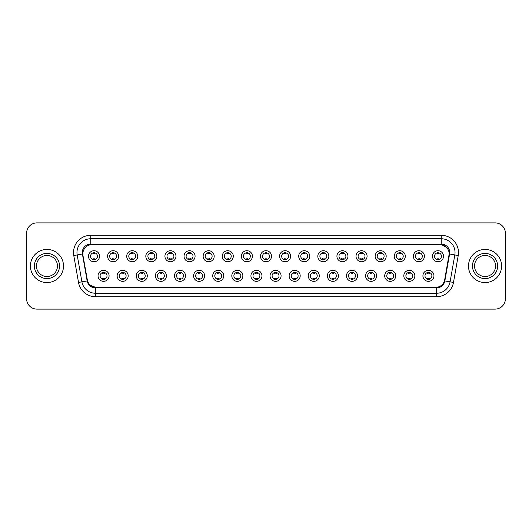 <?xml version="1.0" encoding="UTF-8"?>
<svg xmlns="http://www.w3.org/2000/svg" width="532" height="532" viewBox="0 0 532 532"><rect width="100%" height="100%" fill="white"/><g stroke="black" fill="none" stroke-linecap="round" stroke-linejoin="round"><path stroke-width="0.8" d="M128.192 275.829A5.52 5.52 0 0 1 122.673 281.348A5.52 5.52 0 0 1 117.153 275.829A5.52 5.52 0 0 1 122.673 270.309A5.52 5.52 0 0 1 128.192 275.829M119.221 275.829A3.451 3.451 0 0 0 122.673 279.28A3.451 3.451 0 0 0 126.117 275.829A3.451 3.451 0 0 0 122.673 272.384A3.451 3.451 0 0 0 119.221 275.829M147.298 275.829A5.52 5.52 0 0 1 141.778 281.348A5.52 5.52 0 0 1 136.258 275.829A5.52 5.52 0 0 1 141.778 270.309A5.52 5.52 0 0 1 147.298 275.829M138.333 275.829A3.451 3.451 0 0 0 141.778 279.28A3.451 3.451 0 0 0 145.229 275.829A3.451 3.451 0 0 0 141.778 272.384A3.451 3.451 0 0 0 138.333 275.829M166.41 275.829A5.52 5.52 0 0 1 160.89 281.348A5.52 5.52 0 0 1 155.371 275.829A5.52 5.52 0 0 1 160.89 270.309A5.52 5.52 0 0 1 166.41 275.829M157.445 275.829A3.451 3.451 0 0 0 160.89 279.28A3.451 3.451 0 0 0 164.341 275.829A3.451 3.451 0 0 0 160.89 272.384A3.451 3.451 0 0 0 157.445 275.829M185.522 275.829A5.52 5.52 0 0 1 180.002 281.348A5.52 5.52 0 0 1 174.483 275.829A5.52 5.52 0 0 1 180.002 270.309A5.52 5.52 0 0 1 185.522 275.829M176.551 275.829A3.451 3.451 0 0 0 180.002 279.28A3.451 3.451 0 0 0 183.454 275.829A3.451 3.451 0 0 0 180.002 272.384A3.451 3.451 0 0 0 176.551 275.829M204.634 275.829A5.52 5.52 0 0 1 199.114 281.348A5.52 5.52 0 0 1 193.595 275.829A5.52 5.52 0 0 1 199.114 270.309A5.52 5.52 0 0 1 204.634 275.829M195.663 275.829A3.451 3.451 0 0 0 199.114 279.28A3.451 3.451 0 0 0 202.566 275.829A3.451 3.451 0 0 0 199.114 272.384A3.451 3.451 0 0 0 195.663 275.829M223.746 275.829A5.52 5.52 0 0 1 218.226 281.348A5.52 5.52 0 0 1 212.707 275.829A5.52 5.52 0 0 1 218.226 270.309A5.52 5.52 0 0 1 223.746 275.829M214.775 275.829A3.451 3.451 0 0 0 218.226 279.28A3.451 3.451 0 0 0 221.671 275.829A3.451 3.451 0 0 0 218.226 272.384A3.451 3.451 0 0 0 214.775 275.829M242.851 275.829A5.52 5.52 0 0 1 237.332 281.348A5.52 5.52 0 0 1 231.812 275.829A5.52 5.52 0 0 1 237.332 270.309A5.52 5.52 0 0 1 242.851 275.829M233.887 275.829A3.451 3.451 0 0 0 237.332 279.28A3.451 3.451 0 0 0 240.783 275.829A3.451 3.451 0 0 0 237.332 272.384A3.451 3.451 0 0 0 233.887 275.829M261.963 275.829A5.52 5.52 0 0 1 256.444 281.348A5.52 5.52 0 0 1 250.924 275.829A5.52 5.52 0 0 1 256.444 270.309A5.52 5.52 0 0 1 261.963 275.829M252.993 275.829A3.451 3.451 0 0 0 256.444 279.28A3.451 3.451 0 0 0 259.895 275.829A3.451 3.451 0 0 0 256.444 272.384A3.451 3.451 0 0 0 252.993 275.829M281.076 275.829A5.52 5.52 0 0 1 275.556 281.348A5.52 5.52 0 0 1 270.037 275.829A5.52 5.52 0 0 1 275.556 270.309A5.52 5.52 0 0 1 281.076 275.829M272.105 275.829A3.451 3.451 0 0 0 275.556 279.28A3.451 3.451 0 0 0 279.007 275.829A3.451 3.451 0 0 0 275.556 272.384A3.451 3.451 0 0 0 272.105 275.829M300.188 275.829A5.52 5.52 0 0 1 294.668 281.348A5.52 5.52 0 0 1 289.149 275.829A5.52 5.52 0 0 1 294.668 270.309A5.52 5.52 0 0 1 300.188 275.829M291.217 275.829A3.451 3.451 0 0 0 294.668 279.28A3.451 3.451 0 0 0 298.113 275.829A3.451 3.451 0 0 0 294.668 272.384A3.451 3.451 0 0 0 291.217 275.829M319.293 275.829A5.52 5.52 0 0 1 313.774 281.348A5.52 5.52 0 0 1 308.254 275.829A5.52 5.52 0 0 1 313.774 270.309A5.52 5.52 0 0 1 319.293 275.829M310.329 275.829A3.451 3.451 0 0 0 313.774 279.28A3.451 3.451 0 0 0 317.225 275.829A3.451 3.451 0 0 0 313.774 272.384A3.451 3.451 0 0 0 310.329 275.829M338.405 275.829A5.52 5.52 0 0 1 332.886 281.348A5.52 5.52 0 0 1 327.366 275.829A5.52 5.52 0 0 1 332.886 270.309A5.52 5.52 0 0 1 338.405 275.829M329.434 275.829A3.451 3.451 0 0 0 332.886 279.28A3.451 3.451 0 0 0 336.337 275.829A3.451 3.451 0 0 0 332.886 272.384A3.451 3.451 0 0 0 329.434 275.829M357.517 275.829A5.52 5.52 0 0 1 351.998 281.348A5.52 5.52 0 0 1 346.478 275.829A5.52 5.52 0 0 1 351.998 270.309A5.52 5.52 0 0 1 357.517 275.829M348.546 275.829A3.451 3.451 0 0 0 351.998 279.28A3.451 3.451 0 0 0 355.449 275.829A3.451 3.451 0 0 0 351.998 272.384A3.451 3.451 0 0 0 348.546 275.829M376.629 275.829A5.52 5.52 0 0 1 371.11 281.348A5.52 5.52 0 0 1 365.59 275.829A5.52 5.52 0 0 1 371.11 270.309A5.52 5.52 0 0 1 376.629 275.829M367.659 275.829A3.451 3.451 0 0 0 371.11 279.28A3.451 3.451 0 0 0 374.555 275.829A3.451 3.451 0 0 0 371.11 272.384A3.451 3.451 0 0 0 367.659 275.829M395.742 275.829A5.52 5.52 0 0 1 390.222 281.348A5.52 5.52 0 0 1 384.703 275.829A5.52 5.52 0 0 1 390.222 270.309A5.52 5.52 0 0 1 395.742 275.829M386.771 275.829A3.451 3.451 0 0 0 390.222 279.28A3.451 3.451 0 0 0 393.667 275.829A3.451 3.451 0 0 0 390.222 272.384A3.451 3.451 0 0 0 386.771 275.829M414.847 275.829A5.52 5.52 0 0 1 409.327 281.348A5.52 5.52 0 0 1 403.808 275.829A5.52 5.52 0 0 1 409.327 270.309A5.52 5.52 0 0 1 414.847 275.829M405.883 275.829A3.451 3.451 0 0 0 409.327 279.28A3.451 3.451 0 0 0 412.779 275.829A3.451 3.451 0 0 0 409.327 272.384A3.451 3.451 0 0 0 405.883 275.829M433.959 275.829A5.52 5.52 0 0 1 428.44 281.348A5.52 5.52 0 0 1 422.92 275.829A5.52 5.52 0 0 1 428.44 270.309A5.52 5.52 0 0 1 433.959 275.829M424.988 275.829A3.451 3.451 0 0 0 428.44 279.28A3.451 3.451 0 0 0 431.891 275.829A3.451 3.451 0 0 0 428.44 272.384A3.451 3.451 0 0 0 424.988 275.829M109.08 275.829A5.52 5.52 0 0 1 103.56 281.348A5.52 5.52 0 0 1 98.041 275.829A5.52 5.52 0 0 1 103.56 270.309A5.52 5.52 0 0 1 109.08 275.829M100.109 275.829A3.451 3.451 0 0 0 103.56 279.28A3.451 3.451 0 0 0 107.012 275.829A3.451 3.451 0 0 0 103.56 272.384A3.451 3.451 0 0 0 100.109 275.829M118.636 256.238A5.52 5.52 0 0 1 113.117 261.757A5.52 5.52 0 0 1 107.597 256.238A5.52 5.52 0 0 1 113.117 250.718A5.52 5.52 0 0 1 118.636 256.238M109.665 256.238A3.451 3.451 0 0 0 113.117 259.689A3.451 3.451 0 0 0 116.568 256.238A3.451 3.451 0 0 0 113.117 252.786A3.451 3.451 0 0 0 109.665 256.238M137.748 256.238A5.52 5.52 0 0 1 132.229 261.757A5.52 5.52 0 0 1 126.709 256.238A5.52 5.52 0 0 1 132.229 250.718A5.52 5.52 0 0 1 137.748 256.238M128.777 256.238A3.451 3.451 0 0 0 132.229 259.689A3.451 3.451 0 0 0 135.673 256.238A3.451 3.451 0 0 0 132.229 252.786A3.451 3.451 0 0 0 128.777 256.238M156.854 256.238A5.52 5.52 0 0 1 151.334 261.757A5.52 5.52 0 0 1 145.815 256.238A5.52 5.52 0 0 1 151.334 250.718A5.52 5.52 0 0 1 156.854 256.238M147.889 256.238A3.451 3.451 0 0 0 151.334 259.689A3.451 3.451 0 0 0 154.785 256.238A3.451 3.451 0 0 0 151.334 252.786A3.451 3.451 0 0 0 147.889 256.238M175.966 256.238A5.52 5.52 0 0 1 170.446 261.757A5.52 5.52 0 0 1 164.927 256.238A5.52 5.52 0 0 1 170.446 250.718A5.52 5.52 0 0 1 175.966 256.238M166.995 256.238A3.451 3.451 0 0 0 170.446 259.689A3.451 3.451 0 0 0 173.898 256.238A3.451 3.451 0 0 0 170.446 252.786A3.451 3.451 0 0 0 166.995 256.238M195.078 256.238A5.52 5.52 0 0 1 189.558 261.757A5.52 5.52 0 0 1 184.039 256.238A5.52 5.52 0 0 1 189.558 250.718A5.52 5.52 0 0 1 195.078 256.238M186.107 256.238A3.451 3.451 0 0 0 189.558 259.689A3.451 3.451 0 0 0 193.01 256.238A3.451 3.451 0 0 0 189.558 252.786A3.451 3.451 0 0 0 186.107 256.238M214.19 256.238A5.52 5.52 0 0 1 208.67 261.757A5.52 5.52 0 0 1 203.151 256.238A5.52 5.52 0 0 1 208.67 250.718A5.52 5.52 0 0 1 214.19 256.238M205.219 256.238A3.451 3.451 0 0 0 208.67 259.689A3.451 3.451 0 0 0 212.115 256.238A3.451 3.451 0 0 0 208.67 252.786A3.451 3.451 0 0 0 205.219 256.238M233.295 256.238A5.52 5.52 0 0 1 227.776 261.757A5.52 5.52 0 0 1 222.256 256.238A5.52 5.52 0 0 1 227.776 250.718A5.52 5.52 0 0 1 233.295 256.238M224.331 256.238A3.451 3.451 0 0 0 227.776 259.689A3.451 3.451 0 0 0 231.227 256.238A3.451 3.451 0 0 0 227.776 252.786A3.451 3.451 0 0 0 224.331 256.238M252.407 256.238A5.52 5.52 0 0 1 246.888 261.757A5.52 5.52 0 0 1 241.368 256.238A5.52 5.52 0 0 1 246.888 250.718A5.52 5.52 0 0 1 252.407 256.238M243.437 256.238A3.451 3.451 0 0 0 246.888 259.689A3.451 3.451 0 0 0 250.339 256.238A3.451 3.451 0 0 0 246.888 252.786A3.451 3.451 0 0 0 243.437 256.238M271.52 256.238A5.52 5.52 0 0 1 266 261.757A5.52 5.52 0 0 1 260.481 256.238A5.52 5.52 0 0 1 266 250.718A5.52 5.52 0 0 1 271.52 256.238M262.549 256.238A3.451 3.451 0 0 0 266 259.689A3.451 3.451 0 0 0 269.451 256.238A3.451 3.451 0 0 0 266 252.786A3.451 3.451 0 0 0 262.549 256.238M290.632 256.238A5.52 5.52 0 0 1 285.112 261.757A5.52 5.52 0 0 1 279.593 256.238A5.52 5.52 0 0 1 285.112 250.718A5.52 5.52 0 0 1 290.632 256.238M281.661 256.238A3.451 3.451 0 0 0 285.112 259.689A3.451 3.451 0 0 0 288.563 256.238A3.451 3.451 0 0 0 285.112 252.786A3.451 3.451 0 0 0 281.661 256.238M309.744 256.238A5.52 5.52 0 0 1 304.224 261.757A5.52 5.52 0 0 1 298.705 256.238A5.52 5.52 0 0 1 304.224 250.718A5.52 5.52 0 0 1 309.744 256.238M300.773 256.238A3.451 3.451 0 0 0 304.224 259.689A3.451 3.451 0 0 0 307.669 256.238A3.451 3.451 0 0 0 304.224 252.786A3.451 3.451 0 0 0 300.773 256.238M328.849 256.238A5.52 5.52 0 0 1 323.33 261.757A5.52 5.52 0 0 1 317.81 256.238A5.52 5.52 0 0 1 323.33 250.718A5.52 5.52 0 0 1 328.849 256.238M319.885 256.238A3.451 3.451 0 0 0 323.33 259.689A3.451 3.451 0 0 0 326.781 256.238A3.451 3.451 0 0 0 323.33 252.786A3.451 3.451 0 0 0 319.885 256.238M347.961 256.238A5.52 5.52 0 0 1 342.442 261.757A5.52 5.52 0 0 1 336.922 256.238A5.52 5.52 0 0 1 342.442 250.718A5.52 5.52 0 0 1 347.961 256.238M338.99 256.238A3.451 3.451 0 0 0 342.442 259.689A3.451 3.451 0 0 0 345.893 256.238A3.451 3.451 0 0 0 342.442 252.786A3.451 3.451 0 0 0 338.99 256.238M367.073 256.238A5.52 5.52 0 0 1 361.554 261.757A5.52 5.52 0 0 1 356.034 256.238A5.52 5.52 0 0 1 361.554 250.718A5.52 5.52 0 0 1 367.073 256.238M358.103 256.238A3.451 3.451 0 0 0 361.554 259.689A3.451 3.451 0 0 0 365.005 256.238A3.451 3.451 0 0 0 361.554 252.786A3.451 3.451 0 0 0 358.103 256.238M386.185 256.238A5.52 5.52 0 0 1 380.666 261.757A5.52 5.52 0 0 1 375.146 256.238A5.52 5.52 0 0 1 380.666 250.718A5.52 5.52 0 0 1 386.185 256.238M377.215 256.238A3.451 3.451 0 0 0 380.666 259.689A3.451 3.451 0 0 0 384.111 256.238A3.451 3.451 0 0 0 380.666 252.786A3.451 3.451 0 0 0 377.215 256.238M405.291 256.238A5.52 5.52 0 0 1 399.771 261.757A5.52 5.52 0 0 1 394.252 256.238A5.52 5.52 0 0 1 399.771 250.718A5.52 5.52 0 0 1 405.291 256.238M396.327 256.238A3.451 3.451 0 0 0 399.771 259.689A3.451 3.451 0 0 0 403.223 256.238A3.451 3.451 0 0 0 399.771 252.786A3.451 3.451 0 0 0 396.327 256.238M424.403 256.238A5.52 5.52 0 0 1 418.884 261.757A5.52 5.52 0 0 1 413.364 256.238A5.52 5.52 0 0 1 418.884 250.718A5.52 5.52 0 0 1 424.403 256.238M415.432 256.238A3.451 3.451 0 0 0 418.884 259.689A3.451 3.451 0 0 0 422.335 256.238A3.451 3.451 0 0 0 418.884 252.786A3.451 3.451 0 0 0 415.432 256.238M443.515 256.238A5.52 5.52 0 0 1 437.996 261.757A5.52 5.52 0 0 1 432.476 256.238A5.52 5.52 0 0 1 437.996 250.718A5.52 5.52 0 0 1 443.515 256.238M434.544 256.238A3.451 3.451 0 0 0 437.996 259.689A3.451 3.451 0 0 0 441.447 256.238A3.451 3.451 0 0 0 437.996 252.786A3.451 3.451 0 0 0 434.544 256.238M99.524 256.238A5.52 5.52 0 0 1 94.004 261.757A5.52 5.52 0 0 1 88.485 256.238A5.52 5.52 0 0 1 94.004 250.718A5.52 5.52 0 0 1 99.524 256.238M90.553 256.238A3.451 3.451 0 0 0 94.004 259.689A3.451 3.451 0 0 0 97.456 256.238A3.451 3.451 0 0 0 94.004 252.786A3.451 3.451 0 0 0 90.553 256.238M87.514 280.863L82.972 255.546A9.317 9.317 0 0 1 92.142 244.614L439.858 244.614A9.317 9.317 0 0 1 449.028 255.546L444.772 279.692A9.317 9.317 0 0 1 435.602 287.386L96.398 287.386A9.317 9.317 0 0 1 87.228 279.692L82.972 255.546L82.932 252.547M30.397 266A16.558 16.558 0 0 0 46.956 282.558A16.558 16.558 0 0 0 63.508 266A16.558 16.558 0 0 0 46.956 249.442A16.558 16.558 0 0 0 30.397 266A16.558 16.558 0 0 0 46.956 282.558A16.558 16.558 0 0 0 63.508 266A16.558 16.558 0 0 0 46.956 249.442A16.558 16.558 0 0 0 30.397 266M468.493 266A16.558 16.558 0 0 0 485.044 282.558A16.558 16.558 0 0 0 501.603 266A16.558 16.558 0 0 0 485.044 249.442A16.558 16.558 0 0 0 468.493 266A16.558 16.558 0 0 0 485.044 282.558A16.558 16.558 0 0 0 501.603 266A16.558 16.558 0 0 0 485.044 249.442A16.558 16.558 0 0 0 468.493 266M90.759 244.713L439.858 244.614L441.241 244.713L446.441 247.34M82.28 252.547A8.485 8.485 0 0 0 82.407 254.017L87.148 280.929A8.485 8.485 0 0 0 95.507 287.938L436.493 287.938A8.485 8.485 0 0 0 444.852 280.929L449.593 254.017A8.485 8.485 0 0 0 441.241 244.062L90.759 244.062A8.485 8.485 0 0 0 82.28 252.547M73.775 255.54A17.25 17.25 0 0 1 90.759 235.297L441.241 235.297A17.25 17.25 0 0 1 458.225 255.54L453.477 282.445A17.25 17.25 0 0 1 436.493 296.703L95.507 296.703A17.25 17.25 0 0 1 78.523 282.445L73.775 255.54L77.173 254.941A13.799 13.799 0 0 1 90.759 238.748L441.241 238.748A13.799 13.799 0 0 1 454.827 254.941L450.085 281.847A13.799 13.799 0 0 1 436.493 293.252L95.507 293.252A13.799 13.799 0 0 1 81.915 281.847L77.173 254.941A13.799 13.799 0 0 1 76.96 252.547M95.507 287.347L90.533 285.305M449.174 253.944L444.486 280.863M505.4 233.229A10.347 10.347 0 0 0 495.053 222.881L36.947 222.881A10.347 10.347 0 0 0 26.6 233.229L26.6 298.771A10.347 10.347 0 0 0 36.947 309.119L495.053 309.119A10.347 10.347 0 0 0 505.4 298.771L505.4 233.229L505.4 298.771M444.852 280.929L450.085 281.847L454.827 254.941L458.225 255.54M435.602 287.386L96.398 287.386M26.6 233.229L26.6 298.771M495.053 222.881L36.947 222.881M36.947 309.119L495.053 309.119M94.869 252.54L94.869 253.737A2.647 2.647 0 0 0 93.14 253.737L93.14 252.54M93.14 259.935L93.14 258.738A2.647 2.647 0 0 0 94.869 258.738L94.869 259.935M102.696 279.526L102.696 278.336A2.647 2.647 0 0 0 104.425 278.336L104.425 279.526M104.425 272.138L104.425 273.328A2.647 2.647 0 0 0 102.696 273.328L102.696 272.138M57.469 266A10.514 10.514 0 0 0 46.956 255.486A10.514 10.514 0 0 0 36.435 266A10.514 10.514 0 0 0 46.956 276.514A10.514 10.514 0 0 0 57.469 266A10.514 10.514 0 0 1 46.956 276.514A10.514 10.514 0 0 1 36.435 266M113.974 252.54L113.974 253.737A2.647 2.647 0 0 0 112.252 253.737L112.252 252.54M112.252 259.935L112.252 258.738A2.647 2.647 0 0 0 113.974 258.738L113.974 259.935M133.086 252.54L133.086 253.737A2.647 2.647 0 0 0 131.364 253.737L131.364 252.54M131.364 259.935L131.364 258.738A2.647 2.647 0 0 0 133.086 258.738L133.086 259.935M152.199 252.54L152.199 253.737A2.647 2.647 0 0 0 150.476 253.737L150.476 252.54M150.476 259.935L150.476 258.738A2.647 2.647 0 0 0 152.199 258.738L152.199 259.935M171.311 252.54L171.311 253.737A2.647 2.647 0 0 0 169.582 253.737L169.582 252.54M169.582 259.935L169.582 258.738A2.647 2.647 0 0 0 171.311 258.738L171.311 259.935M121.808 279.526L121.808 278.336A2.647 2.647 0 0 0 123.53 278.336L123.53 279.526M123.53 272.138L123.53 273.328A2.647 2.647 0 0 0 121.808 273.328L121.808 272.138M140.92 279.526L140.92 278.336A2.647 2.647 0 0 0 142.643 278.336L142.643 279.526M142.643 272.138L142.643 273.328A2.647 2.647 0 0 0 140.92 273.328L140.92 272.138M160.032 279.526L160.032 278.336A2.647 2.647 0 0 0 161.755 278.336L161.755 279.526M161.755 272.138L161.755 273.328A2.647 2.647 0 0 0 160.032 273.328L160.032 272.138M495.565 266A10.514 10.514 0 0 0 485.044 255.486A10.514 10.514 0 0 0 474.531 266A10.514 10.514 0 0 0 485.044 276.514A10.514 10.514 0 0 0 495.565 266A10.514 10.514 0 0 1 485.044 276.514A10.514 10.514 0 0 1 474.531 266M190.423 252.54L190.423 253.737A2.647 2.647 0 0 0 188.694 253.737L188.694 252.54M188.694 259.935L188.694 258.738A2.647 2.647 0 0 0 190.423 258.738L190.423 259.935M209.528 252.54L209.528 253.737A2.647 2.647 0 0 0 207.806 253.737L207.806 252.54M207.806 259.935L207.806 258.738A2.647 2.647 0 0 0 209.528 258.738L209.528 259.935M228.64 252.54L228.64 253.737A2.647 2.647 0 0 0 226.918 253.737L226.918 252.54M226.918 259.935L226.918 258.738A2.647 2.647 0 0 0 228.64 258.738L228.64 259.935M179.138 279.526L179.138 278.336A2.647 2.647 0 0 0 180.867 278.336L180.867 279.526M180.867 272.138L180.867 273.328A2.647 2.647 0 0 0 179.138 273.328L179.138 272.138M198.25 279.526L198.25 278.336A2.647 2.647 0 0 0 199.972 278.336L199.972 279.526M199.972 272.138L199.972 273.328A2.647 2.647 0 0 0 198.25 273.328L198.25 272.138M217.362 279.526L217.362 278.336A2.647 2.647 0 0 0 219.084 278.336L219.084 279.526M219.084 272.138L219.084 273.328A2.647 2.647 0 0 0 217.362 273.328L217.362 272.138M247.752 252.54L247.752 253.737A2.647 2.647 0 0 0 246.03 253.737L246.03 252.54M246.03 259.935L246.03 258.738A2.647 2.647 0 0 0 247.752 258.738L247.752 259.935M266.865 252.54L266.865 253.737A2.647 2.647 0 0 0 265.135 253.737L265.135 252.54M265.135 259.935L265.135 258.738A2.647 2.647 0 0 0 266.865 258.738L266.865 259.935M285.97 252.54L285.97 253.737A2.647 2.647 0 0 0 284.248 253.737L284.248 252.54M284.248 259.935L284.248 258.738A2.647 2.647 0 0 0 285.97 258.738L285.97 259.935M305.082 252.54L305.082 253.737A2.647 2.647 0 0 0 303.36 253.737L303.36 252.54M303.36 259.935L303.36 258.738A2.647 2.647 0 0 0 305.082 258.738L305.082 259.935M324.194 252.54L324.194 253.737A2.647 2.647 0 0 0 322.472 253.737L322.472 252.54M322.472 259.935L322.472 258.738A2.647 2.647 0 0 0 324.194 258.738L324.194 259.935M236.474 279.526L236.474 278.336A2.647 2.647 0 0 0 238.196 278.336L238.196 279.526M238.196 272.138L238.196 273.328A2.647 2.647 0 0 0 236.474 273.328L236.474 272.138M255.579 279.526L255.579 278.336A2.647 2.647 0 0 0 257.308 278.336L257.308 279.526M257.308 272.138L257.308 273.328A2.647 2.647 0 0 0 255.579 273.328L255.579 272.138M274.692 279.526L274.692 278.336A2.647 2.647 0 0 0 276.421 278.336L276.421 279.526M276.421 272.138L276.421 273.328A2.647 2.647 0 0 0 274.692 273.328L274.692 272.138M293.804 279.526L293.804 278.336A2.647 2.647 0 0 0 295.526 278.336L295.526 279.526M295.526 272.138L295.526 273.328A2.647 2.647 0 0 0 293.804 273.328L293.804 272.138M312.916 279.526L312.916 278.336A2.647 2.647 0 0 0 314.638 278.336L314.638 279.526M314.638 272.138L314.638 273.328A2.647 2.647 0 0 0 312.916 273.328L312.916 272.138M343.306 252.54L343.306 253.737A2.647 2.647 0 0 0 341.577 253.737L341.577 252.54M341.577 259.935L341.577 258.738A2.647 2.647 0 0 0 343.306 258.738L343.306 259.935M362.418 252.54L362.418 253.737A2.647 2.647 0 0 0 360.689 253.737L360.689 252.54M360.689 259.935L360.689 258.738A2.647 2.647 0 0 0 362.418 258.738L362.418 259.935M381.524 252.54L381.524 253.737A2.647 2.647 0 0 0 379.801 253.737L379.801 252.54M379.801 259.935L379.801 258.738A2.647 2.647 0 0 0 381.524 258.738L381.524 259.935M400.636 252.54L400.636 253.737A2.647 2.647 0 0 0 398.914 253.737L398.914 252.54M398.914 259.935L398.914 258.738A2.647 2.647 0 0 0 400.636 258.738L400.636 259.935M419.748 252.54L419.748 253.737A2.647 2.647 0 0 0 418.026 253.737L418.026 252.54M418.026 259.935L418.026 258.738A2.647 2.647 0 0 0 419.748 258.738L419.748 259.935M438.86 252.54L438.86 253.737A2.647 2.647 0 0 0 437.131 253.737L437.131 252.54M437.131 259.935L437.131 258.738A2.647 2.647 0 0 0 438.86 258.738L438.86 259.935M332.028 279.526L332.028 278.336A2.647 2.647 0 0 0 333.75 278.336L333.75 279.526M333.75 272.138L333.75 273.328A2.647 2.647 0 0 0 332.028 273.328L332.028 272.138M351.133 279.526L351.133 278.336A2.647 2.647 0 0 0 352.862 278.336L352.862 279.526M352.862 272.138L352.862 273.328A2.647 2.647 0 0 0 351.133 273.328L351.133 272.138M370.245 279.526L370.245 278.336A2.647 2.647 0 0 0 371.968 278.336L371.968 279.526M371.968 272.138L371.968 273.328A2.647 2.647 0 0 0 370.245 273.328L370.245 272.138M389.358 279.526L389.358 278.336A2.647 2.647 0 0 0 391.08 278.336L391.08 279.526M391.08 272.138L391.08 273.328A2.647 2.647 0 0 0 389.358 273.328L389.358 272.138M408.47 279.526L408.47 278.336A2.647 2.647 0 0 0 410.192 278.336L410.192 279.526M410.192 272.138L410.192 273.328A2.647 2.647 0 0 0 408.47 273.328L408.47 272.138M427.575 279.526L427.575 278.336A2.647 2.647 0 0 0 429.304 278.336L429.304 279.526M429.304 272.138L429.304 273.328A2.647 2.647 0 0 0 427.575 273.328L427.575 272.138M441.241 235.297L441.241 244.062M77.173 254.941L82.407 254.017M95.507 296.703L95.507 287.938M436.493 287.938L436.493 296.703M78.523 282.445L87.148 280.929M449.593 254.017L454.827 254.941M90.759 235.297L90.759 244.062M450.085 281.847L453.477 282.445M59.537 266A12.582 12.582 0 0 0 46.956 253.418A12.582 12.582 0 0 0 34.367 266A12.582 12.582 0 0 0 46.956 278.582A12.582 12.582 0 0 0 59.537 266M497.633 266A12.582 12.582 0 0 0 485.044 253.418A12.582 12.582 0 0 0 472.463 266A12.582 12.582 0 0 0 485.044 278.582A12.582 12.582 0 0 0 497.633 266"/></g></svg>
